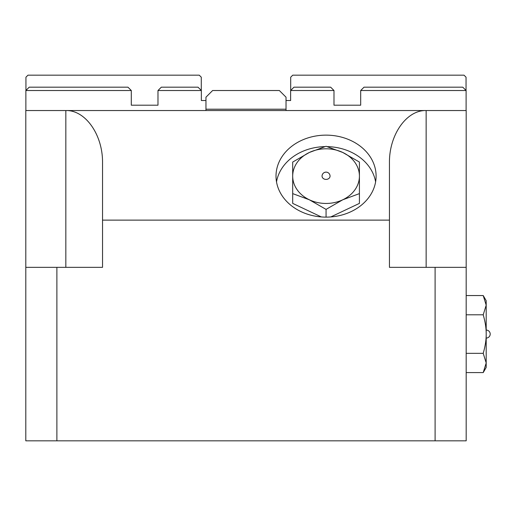 <?xml version="1.0" encoding="UTF-8"?>
<svg xmlns="http://www.w3.org/2000/svg" width="516" height="516" viewBox="0 0 516 516"><rect width="100%" height="100%" fill="white"/><g stroke="black" fill="none" stroke-linecap="round" stroke-linejoin="round"><path stroke-width="0.77" d="M326.06 179.407A4.005 3.277 0 0 0 330.059 176.13A4.005 4.005 0 0 0 325.138 172.234A4.005 4.005 0 0 0 322.055 176.13A4.005 3.277 0 0 0 326.06 179.407M292.695 171.834L292.695 193.616L292.695 162.056L309.381 152.459A33.359 27.329 180 0 1 342.74 152.459L359.42 162.056L359.42 193.616L359.42 171.834M326.06 209.393L309.381 199.795A33.359 27.329 180 0 1 292.695 176.13A33.359 27.329 180 0 1 309.381 152.459L326.06 146.28L342.74 152.459A33.359 27.329 180 0 1 359.42 176.13A33.359 27.329 180 0 1 342.74 199.795L326.06 209.393L326.06 217.12A50.046 40.99 0 0 0 376.1 176.13A50.046 40.99 0 0 0 326.06 135.134A50.046 40.99 0 0 0 276.015 176.13A50.046 40.99 0 0 0 326.06 217.12M324.848 146.628A50.046 40.99 0 0 0 276.512 181.871M375.609 181.871A50.046 40.99 0 0 0 327.273 146.628M490.2 334.065A4.005 4.005 0 0 1 486.195 338.07A4.005 4.005 0 0 0 490.2 334.065A4.005 4.005 0 0 0 486.195 330.059M330.769 216.939L359.42 203.388L359.42 193.616L342.74 199.795A33.359 27.329 180 0 1 309.381 199.795L292.695 193.616L292.695 203.388L321.352 216.939M486.195 300.705L483.215 295.545L486.195 300.705L486.195 305.175L483.215 314.805L466.18 314.805M483.215 314.805C485.259 321.932 486.253 328.35 486.195 334.065L486.195 305.175L483.215 295.545L466.18 295.545M486.195 367.431L483.215 372.591L486.195 362.961L483.215 353.325C485.259 346.197 486.253 339.78 486.195 334.065L486.195 367.431L483.215 372.591L466.18 372.591M483.215 353.325L466.18 353.325M466.18 267.34L466.18 110.54L25.8 110.54L25.8 267.34L56.883 267.34L56.883 440.825L466.18 440.825L466.18 267.34L435.098 267.34L435.098 440.825M25.8 267.34L25.8 440.825L56.883 440.825M435.098 267.34L389.445 267.34L389.445 220.126L102.536 220.126L102.536 162.953C102.942 134.986 85.514 110.031 65.925 110.54M56.883 267.34L102.536 267.34L102.536 220.126M426.048 110.54C406.466 110.031 389.038 134.986 389.445 162.953L389.445 220.126M286.025 109.205L286.025 97.195L279.35 90.519L212.631 90.519L205.955 97.195L205.955 109.205L286.025 109.205L286.025 110.54M205.955 110.54L205.955 109.205M25.871 90.519L131.296 90.519L127.955 87.185L29.206 87.185L25.871 90.519L25.871 110.54M198.015 87.185L161.321 87.185L157.98 90.519L201.35 90.519L198.015 87.185M131.296 90.519L131.296 105.2L157.98 105.2L157.98 90.519M201.35 90.519L201.35 100.53L205.955 100.53M201.285 90.455L201.285 77.207L199.253 75.175L27.967 75.175L25.935 77.207L25.935 90.455M466.109 90.519L462.775 87.185L364.025 87.185L360.684 90.519L466.109 90.519L466.109 110.54M360.684 90.519L360.684 105.2L333.994 105.2L333.994 90.519L330.659 87.185L293.965 87.185L290.631 90.519L333.994 90.519M290.631 90.519L290.631 100.53L286.025 100.53M290.695 90.455L290.695 77.207L292.727 75.175L464.013 75.175L466.045 77.207L466.045 90.455M65.835 267.34L65.835 110.54M426.145 267.34L426.145 110.54"/></g></svg>
